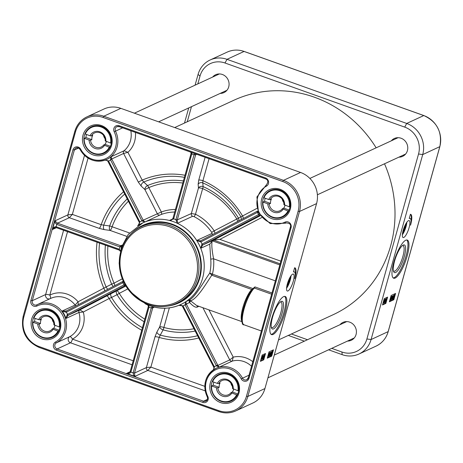 <?xml version="1.0" encoding="UTF-8"?>
<svg xmlns="http://www.w3.org/2000/svg" width="463" height="463" viewBox="0 0 463 463"><rect width="100%" height="100%" fill="white"/><g stroke="black" fill="none" stroke-linecap="round" stroke-linejoin="round"><path stroke-width="0.69" d="M404.743 226.013L403.967 229.208L403.175 230.354M403.967 229.208L403.568 229.069M405.212 225.006A4.161 1.117 -70.4 0 1 402.845 231.639M288.929 210.543L287.963 210.989L282.418 208.709L283.715 208.107L289.144 210.046M283.715 208.107A7.784 7.252 -114.8 0 0 285.011 205.312M264.622 201.295L270.542 203.407L269.246 204.009L267.788 203.789L262.955 202.065L264.622 201.295A14.069 13.109 65.2 0 1 265.195 198.245M270.108 199.692A7.784 7.252 65.2 0 1 273.297 196.659A7.784 7.252 65.2 0 1 283.9 204.611L289.306 206.845A14.069 13.109 65.2 0 0 284.068 193.169A14.069 13.109 65.2 0 0 270.294 191.132A14.069 13.109 65.2 0 0 263.962 197.805L268.696 199.495L270.108 199.692L271.405 199.096A7.784 7.252 -114.8 0 0 270.542 203.407M289.306 206.845L290.07 206.492M110.235 146.794L109.268 147.24L103.724 144.96L105.02 144.358L110.449 146.296M105.02 144.358A7.784 7.252 -114.8 0 0 106.316 141.562M85.927 137.546L91.848 139.658L90.551 140.26L89.093 140.04L84.26 138.315L85.927 137.546A14.069 13.109 65.2 0 1 86.5 134.496M91.414 135.943A7.784 7.252 65.2 0 1 94.602 132.91A7.784 7.252 65.2 0 1 105.205 140.862L110.611 143.096A14.069 13.109 65.2 0 0 105.379 129.42A14.069 13.109 65.2 0 0 91.599 127.383A14.069 13.109 65.2 0 0 85.267 134.056L90.001 135.74L91.414 135.943L92.71 135.341A7.784 7.252 -114.8 0 0 91.848 139.658M110.611 143.096L111.375 142.743M237.583 394.453L236.616 394.898L231.066 392.618L232.368 392.016L237.797 393.955M232.368 392.016A7.784 7.252 -114.8 0 0 233.665 389.221M213.275 385.204L219.196 387.317L217.894 387.919L216.441 387.699L211.603 385.974L213.275 385.204A14.069 13.109 65.2 0 1 213.848 382.154M218.762 383.601A7.784 7.252 65.2 0 1 221.951 380.574A7.784 7.252 65.2 0 1 232.553 388.521L237.953 390.755A14.069 13.109 65.2 0 0 232.721 377.079A14.069 13.109 65.2 0 0 218.947 375.042A14.069 13.109 65.2 0 0 212.61 381.715L217.344 383.405L218.762 383.601L220.058 383.005A7.784 7.252 -114.8 0 0 219.196 387.317M237.953 390.755L238.723 390.402M287.963 210.989A14.069 13.109 65.2 0 1 282.089 216.672A14.069 13.109 65.2 0 1 268.754 214.982A14.069 13.109 65.2 0 1 262.955 202.065M284.571 205.155A8.913 8.299 -114.8 0 0 278.518 195.583A8.913 8.299 -114.8 0 0 268.696 199.495M282.418 208.709A7.784 7.252 65.2 0 1 279.826 210.798A7.784 7.252 65.2 0 1 269.246 204.009M267.788 203.789A8.913 8.299 -114.8 0 0 273.87 212.222A8.913 8.299 -114.8 0 0 283.13 209.264M109.268 147.24A14.069 13.109 65.2 0 1 103.394 152.923A14.069 13.109 65.2 0 1 90.059 151.233A14.069 13.109 65.2 0 1 84.26 138.315M105.877 141.406A8.913 8.299 -114.8 0 0 99.823 131.828A8.913 8.299 -114.8 0 0 90.001 135.74M103.724 144.96A7.784 7.252 65.2 0 1 101.131 147.049A7.784 7.252 65.2 0 1 90.551 140.26M89.093 140.04A8.913 8.299 -114.8 0 0 95.175 148.473A8.913 8.299 -114.8 0 0 104.435 145.515M236.616 394.898A14.069 13.109 65.2 0 1 230.742 400.582A14.069 13.109 65.2 0 1 217.407 398.892A14.069 13.109 65.2 0 1 211.603 385.974M233.225 389.065A8.913 8.299 -114.8 0 0 227.165 379.492A8.913 8.299 -114.8 0 0 217.344 383.405M231.066 392.618A7.784 7.252 65.2 0 1 228.479 394.707A7.784 7.252 65.2 0 1 217.894 387.919M216.441 387.699A8.913 8.299 -114.8 0 0 222.518 396.131A8.913 8.299 -114.8 0 0 231.784 393.174M282.204 199.119A7.784 7.252 -114.8 0 0 283.732 202.424M103.509 135.37A7.784 7.252 -114.8 0 0 105.037 138.674M230.852 383.028A7.784 7.252 -114.8 0 0 232.38 386.339M58.888 330.704L57.921 331.149L52.371 328.869L53.673 328.267L59.102 330.206M53.673 328.267A7.784 7.252 -114.8 0 0 54.97 325.472M34.58 321.455L40.501 323.568L39.199 324.169L37.746 323.95L32.908 322.225L34.58 321.455A14.069 13.109 65.2 0 1 35.153 318.405M40.067 319.852A7.784 7.252 65.2 0 1 43.256 316.825A7.784 7.252 65.2 0 1 53.858 324.771L59.258 327.005A14.069 13.109 65.2 0 0 54.026 313.329A14.069 13.109 65.2 0 0 40.252 311.292A14.069 13.109 65.2 0 0 33.915 317.965L38.649 319.655L40.067 319.852L41.363 319.256A7.784 7.252 -114.8 0 0 40.501 323.568M59.258 327.005L60.028 326.652M57.921 331.149A14.069 13.109 65.2 0 1 52.047 336.832A14.069 13.109 65.2 0 1 38.713 335.143A14.069 13.109 65.2 0 1 32.908 322.225M54.53 325.315A8.913 8.299 -114.8 0 0 48.47 315.743A8.913 8.299 -114.8 0 0 38.649 319.655M52.371 328.869A7.784 7.252 65.2 0 1 49.784 330.958A7.784 7.252 65.2 0 1 39.199 324.169M37.746 323.95A8.913 8.299 -114.8 0 0 43.829 332.382A8.913 8.299 -114.8 0 0 53.089 329.425M52.157 319.279A7.784 7.252 -114.8 0 0 53.685 322.589M353.651 338.627A9.845 9.173 65.2 0 1 352.731 338.667M345.178 322.317A9.845 9.173 65.2 0 1 345.809 321.64M405.003 154.717A9.845 9.173 65.2 0 1 404.077 154.758M396.525 138.408A9.845 9.173 65.2 0 1 397.156 137.731M226.309 90.968A9.845 9.173 65.2 0 1 225.383 91.008M217.83 74.659A9.845 9.173 65.2 0 1 218.461 73.982M148.05 303.456A41.08 38.273 -114.8 0 0 196.393 257.434A41.08 38.273 -114.8 0 0 131.833 234.4A41.08 38.273 -114.8 0 0 148.05 303.456M148.125 304.336A42.202 39.32 65.2 0 1 119.448 266.439A42.202 39.32 65.2 0 1 141.435 226.61A42.202 39.32 65.2 0 1 184.65 234.376A42.202 39.32 65.2 0 1 197.423 278.587A42.202 39.32 65.2 0 1 176.825 303.236A42.202 39.32 65.2 0 1 148.125 304.336M293.536 271.631A11.257 3.021 -70.4 0 1 293.785 271.677L294.294 271.862A11.257 3.021 109.6 0 0 293.449 271.949L294.618 267.753A13.502 3.623 -70.4 0 1 294.879 267.805A13.502 3.623 -70.4 0 1 294.734 278.68A11.257 3.021 109.6 0 0 294.294 271.862M295.226 274.05A13.502 3.623 109.6 0 0 294.618 267.753M268.436 356.099L269.223 353.547L268.459 356.134M268.413 356.446L268.499 355.005L269.31 353.228L269.223 354.67L268.413 356.446L267.805 356.267L268.274 356.4M268.679 353.147L269.472 353.437M271.087 354.508L272.094 352.32L271.087 354.508M271.087 354.699L272.151 352.644L271.121 354.808M270.676 355.497L271.087 353.83L272.562 351.666L271.162 355.214L270.398 355.393M270.392 354.681L270.438 354.236M271.156 352.216L271.561 351.776L272.18 351.932M271.729 351.77L272.238 351.949M271.874 351.816L272.053 351.481L272.562 351.666M270.079 352.754L271.405 352.308L270.137 355.653L269.518 355.486M270.161 352.465L271.405 352.308M270.172 354.884L270.132 355.295M270.317 354.49L270.623 354.6M270.346 354.426L270.751 354.571M270.137 355.653L270.033 354.936L271.11 352.765L270.566 353.02L270.67 352.65M270.218 353.292L270.6 352.586M269.298 355.7L270.085 353.147L269.327 355.734M269.275 356.047L269.362 354.606L270.178 352.829L270.091 354.27L269.275 356.047L268.685 355.879M269.281 353.176L269.663 352.65L270.34 353.037M263.678 356.226L264.008 356.342L263.962 355.827L263.551 356.591L263.204 357.997L263.244 358.403L263.725 357.749L263.158 358.721L262.562 358.547M263.158 358.721L263.401 356.66L264.055 355.503L264.159 356.232L263.962 355.827M263.551 356.591L263.505 357.066M263.204 357.997L263.163 358.374M263.354 357.615L263.725 357.749M263.013 358.669L262.579 358.553M263.279 355.596L263.696 355.376M262.376 359.12L263.609 355.711L262.376 359.12M261.908 359.039L262.266 359.166M262.614 356.614L262.99 355.578L263.499 355.763M262.99 355.578L263.609 355.711M262.347 357.303L262.7 357.147L261.954 358.727L262.347 357.303M262.446 356.95L262.932 356.724L262.834 357.083L261.641 359.41L262.446 356.95M262.55 356.591L262.932 356.724M261.67 357.297L261.132 359.23L261.641 359.41M262.162 357.083L261.653 356.898L261.549 357.257L262.064 357.436M261.653 356.898L262.313 357.014M261.803 356.828L262.012 356.076L262.521 356.255M262.012 356.076L262.66 356.197M267.4 357.708L271.208 355.949L271.515 354.855M272.423 351.614L272.84 350.126M260.536 360.88L263.233 359.635L264.859 353.813M271.723 356.134L267.267 358.188L269.026 351.886L273.483 349.825L271.723 356.134L271.208 355.949M262.162 355.057L265.502 353.512L263.742 359.82L260.403 361.36L262.162 355.057M263.742 359.82L263.233 359.635M316.57 203.598L264.929 388.561A24.759 23.069 65.2 0 1 252.844 403.024L235.777 410.912A24.759 23.069 -114.8 0 0 247.855 396.45L299.497 211.487A24.759 23.069 -114.8 0 0 283.489 180.35A1.123 0.301 109.6 0 0 282.824 181.571A23.63 22.021 65.2 0 1 298.108 211.296L299.497 211.487L316.57 203.598A24.759 23.069 65.2 0 0 300.562 172.468L283.489 180.35L103.776 116.236A1.123 0.301 109.6 0 0 103.11 117.457L282.824 181.571M120.849 108.354L103.776 116.236A24.759 23.069 -114.8 0 0 86.94 116.879L104.013 108.996A24.759 23.069 65.2 0 1 120.849 108.354L300.562 172.468M273.089 334.448A20.256 5.434 -70.4 0 1 271.561 334.61A20.256 5.434 -70.4 0 1 273.251 313.706A20.256 5.434 -70.4 0 1 285.179 296.453A20.256 5.434 -70.4 0 1 284.317 314.898A20.256 5.434 -70.4 0 1 273.089 334.448M287.98 290.955A9.005 2.413 -70.4 0 1 287.303 291.024A9.005 2.413 -70.4 0 1 288.055 281.736A9.005 2.413 -70.4 0 1 293.351 274.067A9.005 2.413 -70.4 0 1 292.969 282.262A9.005 2.413 -70.4 0 1 287.98 290.955M271.897 218.698A15.754 14.677 -114.8 0 0 290.44 201.046A15.754 14.677 -114.8 0 0 265.681 192.214A15.754 14.677 -114.8 0 0 271.897 218.698M41.855 338.858A15.754 14.677 -114.8 0 0 60.398 321.206A15.754 14.677 -114.8 0 0 35.639 312.375A15.754 14.677 -114.8 0 0 41.855 338.858M220.55 402.607A15.754 14.677 -114.8 0 0 239.093 384.956A15.754 14.677 -114.8 0 0 214.334 376.124A15.754 14.677 -114.8 0 0 220.55 402.607M93.202 154.949A15.754 14.677 -114.8 0 0 111.745 137.297A15.754 14.677 -114.8 0 0 86.986 128.465A15.754 14.677 -114.8 0 0 93.202 154.949M280.358 301.974A13.572 3.64 -70.4 0 1 280.891 302.021A13.572 3.64 -70.4 0 1 280.312 314.377A13.572 3.64 -70.4 0 1 272.788 327.474A13.572 3.64 -70.4 0 1 271.769 327.584A13.572 3.64 -70.4 0 1 271.33 327.283M281.18 301.442A14.694 3.941 109.6 0 0 281.058 301.506A14.694 3.941 109.6 0 0 273.639 313.845A14.694 3.941 109.6 0 0 271.573 328.093A14.694 3.941 109.6 0 0 281 316.663A14.694 3.941 109.6 0 0 281.18 301.442M284.635 296.366A20.256 5.434 -70.4 0 1 282.986 315.488A20.256 5.434 -70.4 0 1 272.065 334.083A20.256 5.434 -70.4 0 1 271.087 334.332M272.562 217.477A14.631 13.63 65.2 0 1 262.625 204.339A14.631 13.63 65.2 0 1 270.242 190.53A14.631 13.63 65.2 0 1 288.75 198.1A14.631 13.63 65.2 0 1 282.511 217.095A14.631 13.63 65.2 0 1 272.562 217.477M93.867 153.728A14.631 13.63 65.2 0 1 83.93 140.59A14.631 13.63 65.2 0 1 91.547 126.781A14.631 13.63 65.2 0 1 110.055 134.351A14.631 13.63 65.2 0 1 103.816 153.346A14.631 13.63 65.2 0 1 93.867 153.728M42.521 337.637A14.631 13.63 65.2 0 1 32.578 324.499A14.631 13.63 65.2 0 1 40.2 310.696A14.631 13.63 65.2 0 1 58.708 318.26A14.631 13.63 65.2 0 1 52.469 337.255A14.631 13.63 65.2 0 1 42.521 337.637M221.216 401.386A14.631 13.63 65.2 0 1 211.273 388.249A14.631 13.63 65.2 0 1 218.895 374.445A14.631 13.63 65.2 0 1 237.403 382.01A14.631 13.63 65.2 0 1 231.164 401.01A14.631 13.63 65.2 0 1 221.216 401.386M253.388 288.351L254.916 286.898A1.123 0.301 109.6 0 1 254.349 288.05L271.642 294.213M241.848 321.617L196.578 305.47L190.976 301.135A1.123 0.613 -42.3 0 0 190.038 301.616A1.123 0.613 -42.3 0 0 189.581 302.507C193.007 306.217 195.571 307.739 197.284 307.067L198.922 306.309M190.976 301.135L190.727 300.788A1.123 0.816 -25.8 0 0 189.199 301.714L189.581 302.507L185.032 304.735L216.505 365.944L219.259 367.107L217.859 365.411L216.505 365.944M252.995 288.599L212.424 274.125L211.822 275.248C207.551 281.163 197.88 298.456 190.727 300.788L189.471 299.989L189.199 301.714M212.332 274.096L209.797 273.048L211.822 275.248L251.716 289.479L252.3 289.375M216.25 368.23A21.385 19.921 65.2 0 1 216.435 368.143A21.385 19.921 65.2 0 1 219.259 367.107L232.252 361.105L233.23 357.147L229.746 359.925L217.859 365.411L217.674 365.035L216.377 365.689A23.63 22.021 -114.8 0 0 214.328 366.76L182.983 305.806L178.759 305.389M275.369 280.856L213.611 258.823A47.267 44.037 -114.8 0 1 212.424 274.125A1.123 0.301 -70.4 0 1 211.869 275.265M280.867 261.173L219.873 239.412L214.618 239.892L212.095 241.292C211.452 244.753 211.961 250.599 213.611 258.823A2.251 0.301 -4.7 0 0 210.752 259.234A45.015 41.942 65.2 0 1 209.797 273.048C204.976 279.415 195.953 296.517 189.471 299.989L185.842 301.668L185.032 304.735M207.777 396.34A20.256 18.873 65.2 0 1 215.393 369.885A20.256 18.873 65.2 0 1 241.235 378.861A4.503 4.196 -114.8 0 0 245.431 381.298A4.503 4.196 -114.8 0 0 249.001 378.312L291.077 227.628A4.503 4.196 -114.8 0 0 289.664 222.871A4.503 4.196 -114.8 0 0 284.994 222.142A20.256 18.873 65.2 0 1 259.274 212.725A20.256 18.873 65.2 0 1 266.474 186.12A4.503 4.196 -114.8 0 0 268.575 181.849A4.503 4.196 -114.8 0 0 265.531 177.942L119.118 125.71A4.503 4.196 -114.8 0 0 114.639 126.937A4.503 4.196 -114.8 0 0 114.193 131.793A20.256 18.873 65.2 0 1 106.577 158.248A20.256 18.873 65.2 0 1 80.736 149.271A4.503 4.196 -114.8 0 0 76.54 146.84A4.503 4.196 -114.8 0 0 72.969 149.821L30.894 300.504A4.503 4.196 -114.8 0 0 32.306 305.262A4.503 4.196 -114.8 0 0 36.976 305.997A20.256 18.873 65.2 0 1 62.696 315.407A20.256 18.873 65.2 0 1 55.496 342.012A4.503 4.196 -114.8 0 0 53.395 346.283A4.503 4.196 -114.8 0 0 56.445 350.19L202.852 402.422A4.503 4.196 -114.8 0 0 207.331 401.201A4.503 4.196 -114.8 0 0 207.777 396.34L207.21 396.641A3.374 3.148 65.2 0 1 203.517 401.201L57.105 348.969A3.374 3.148 65.2 0 1 56.399 342.834L69.757 336.665A3.374 3.148 -114.8 0 0 70.469 342.794L132.082 364.775M257.619 211.035L257.283 211.215A1.123 0.411 62.4 0 0 257.283 211.215L257.631 211.03A1.123 0.538 62.3 0 0 257.619 211.035A1.123 0.538 62.3 0 0 257.654 212.257L258.065 211.851M257.278 211.215L200.786 240.725A1.123 0.411 62.4 0 0 200.78 240.725L257.283 211.215A1.123 0.411 62.4 0 0 257.434 212.384L257.654 212.257M200.786 240.725L200.612 240.812A1.123 0.341 62.5 0 0 200.606 240.818L200.78 240.725A1.123 0.411 62.4 0 0 200.93 241.894L257.434 212.384A23.63 22.021 -114.8 0 0 258.562 214.583L201.943 244.157L200.739 248.301L202.771 245.02A1.123 0.341 -117.5 0 1 201.943 244.157M200.606 240.818L200.601 240.818A1.123 0.341 62.5 0 0 200.815 241.952L200.93 241.894A47.267 44.037 -114.8 0 1 202.065 244.099A1.123 0.411 -117.6 0 0 202.95 244.927L259.448 215.411A1.123 0.411 -117.6 0 1 258.562 214.583L258.794 214.473A1.123 0.538 -117.7 0 0 259.789 215.237L259.448 215.411M200.612 240.812L196.723 240.488L200.815 241.952M259.367 214.363L258.794 214.473M214.618 239.892L215.023 239.359L202.95 244.927M217.674 365.035L186.3 304.017L185.842 301.668A45.015 41.942 -114.8 0 0 200.739 248.301L209.739 244.146L212.095 241.292M186.398 304.203L185.096 304.862A47.267 44.037 -114.8 0 1 183.053 305.927L182.491 306.246M182.393 306.06L182.983 305.806M213.773 367.072L214.328 366.76L213.958 367.454M213.333 369.868L214.444 367.014M130.196 371.667L128.778 373.01L126.497 373.415L134.872 376.402L134.53 373.062L133.136 372.865L133.402 374.775L134.872 376.402L147.859 370.406L150.874 367.101L146.406 367.576L134.53 373.062L152.668 308.098L151.274 307.907L133.136 372.865L130.89 372.067L149.063 306.975L148.143 305.14M152.668 308.098L152.721 307.901A1.123 0.341 -165.4 0 1 151.308 307.773L151.274 307.907A47.267 44.037 -114.8 0 1 149.028 307.102L148.432 306.373A1.123 0.341 14.6 0 0 148.363 306.454A1.123 0.341 14.6 0 0 149.063 306.975M152.686 306.691L151.308 307.773M154.393 307.131L152.721 307.901L153.282 306.853M130.126 371.743L126.497 373.415C128.841 373.745 130.306 373.294 130.89 372.067L130.178 371.592L148.363 306.454L147.859 305.024M123.297 281.11L122.736 281.492A1.123 0.411 62.4 0 0 122.73 281.498L66.232 311.009A1.123 0.411 62.4 0 0 66.226 311.009L62.117 311.043A21.385 19.921 65.2 0 1 65.937 318.469L68.038 315.396L67.274 314.51L65.937 318.469L78.924 312.467L83.323 312.004L79.92 309.909L68.391 315.21A1.123 0.411 -117.6 0 1 67.505 314.383L67.274 314.51M68.391 315.21L124.894 285.694A1.123 0.411 -117.6 0 1 124.009 284.867L67.505 314.383A23.63 22.021 -114.8 0 0 66.377 312.178L122.88 282.667L123.586 281.736M124.894 285.694L125.068 285.607A1.123 0.475 -117.6 0 1 124.125 284.809L124.009 284.867A47.267 44.037 -114.8 0 1 122.88 282.667A1.123 0.411 62.4 0 1 122.73 281.498L122.898 281.406A1.123 0.475 62.4 0 0 122.898 281.406A1.123 0.475 62.4 0 0 122.99 282.604M125.184 284.814L124.125 284.809M125.218 285.538L125.548 285.445M66.226 311.009A1.123 0.411 62.4 0 0 66.377 312.178L65.781 311.24L122.73 281.498M78.27 304.718L78.079 301.795L75.11 305.048L62.117 311.043L66.134 312.299M119.205 250.072L56.231 227.605A1.123 0.301 -70.4 0 1 56.15 227.617A1.123 0.301 -70.4 0 1 56.156 226.725C54.819 226.494 53.598 227.414 52.493 229.492L54.414 227.796L56.092 227.559M54.443 227.784L56.15 227.611L119.442 250.194A1.123 0.365 -69.4 0 0 119.541 250.194L119.35 250.124A1.123 0.301 -70.4 0 1 119.269 250.13A1.123 0.301 -70.4 0 1 119.275 249.244L56.156 226.725L56.799 224.41L120.044 246.976L121.619 246.542M120.258 251.247L119.442 250.194A1.123 0.365 -69.4 0 1 119.402 249.291L119.275 249.244A47.267 44.037 -114.8 0 1 119.923 246.929A1.123 0.301 109.6 0 1 120.583 245.708L57.464 223.189L54.894 220.874L55.398 223.073L56.799 224.41A1.123 0.301 109.6 0 1 57.464 223.189L69.34 217.703L72.355 214.404L67.887 214.873L54.894 220.874L52.493 229.492L56.382 227.698M120.334 250.911L119.402 249.291M121.844 245.917L120.774 245.778A1.123 0.365 110.6 0 0 120.044 246.976M107.804 161.014L108.423 160.829L105.084 160.117M108.006 161.384L108.423 160.829M139.288 222.217L139.843 221.899L108.568 161.072A23.63 22.021 -114.8 0 0 110.611 160.001L141.95 220.955L144.873 221.991L143.281 220.365L141.95 220.955M139.38 222.402L139.843 221.899A47.267 44.037 -114.8 0 1 141.886 220.834L143.189 220.174L111.913 159.347L110.483 159.752L111.71 158.977L111.091 156.743L110.483 159.752M138.02 225.516L139.907 222.026M191.155 153.357L191.804 153.895L191.265 152.344M191.115 153.508L172.954 218.38L173.666 218.854L191.804 153.895L194.049 154.694L175.876 219.792L177.393 223.311L177.248 220.047L175.876 219.792M173.017 218.322L173.666 218.854A47.267 44.037 -114.8 0 1 175.911 219.659L177.306 219.85L195.872 153.988M172.925 218.623L171.437 220.029L169.423 220.463L173.625 218.987M171.437 220.029L172.954 218.38L191.092 153.421L190.825 152.188M194.992 153.675L194.049 154.694L195.444 154.891L196.734 154.295M133.194 360.793L72.46 339.13A24.759 23.069 -114.8 0 0 83.323 312.004L109.141 298.519A3.374 1.227 62.4 0 0 106.484 296.031L79.92 309.909A2.251 2.095 -114.8 0 0 78.924 312.467A21.385 19.921 65.2 0 1 69.757 336.665A3.374 1.227 -118.6 0 1 71.684 337.915A3.374 1.227 -118.6 0 1 72.46 339.13A3.374 0.903 -70.4 0 1 70.469 342.794L57.105 348.969A1.123 0.301 109.6 0 0 56.445 350.19M125.895 286.024L116.618 290.874A3.374 1.354 -116.8 0 0 117.07 294.7L119.275 293.363A3.374 1.227 62.4 0 0 116.618 290.874L111.091 293.664A3.374 1.354 -116.8 0 0 111.537 297.483L117.07 294.7A76.951 71.696 -114.8 0 0 144.091 321.75M141.719 330.252A84.116 78.369 -114.8 0 1 109.141 298.519L111.537 297.483A81.725 76.146 65.2 0 0 142.43 327.7M63.587 230.267L45.646 294.526A3.374 0.828 -164.4 0 1 48.337 294.671A3.374 0.828 -164.4 0 1 49.825 295.105A3.374 1.227 -116.6 0 1 50.288 298.6M114.812 285.63A3.374 1.227 62.4 0 0 114.031 283.153L111.652 284.166A3.374 1.354 -116.8 0 0 113.342 286.4M105.396 245.182A76.951 71.696 -114.8 0 0 111.652 284.166L106.125 286.967A3.374 1.354 -116.8 0 0 107.891 289.248M99.557 243.098A81.725 76.146 65.2 0 0 106.125 286.967L78.079 301.795A24.759 23.069 -114.8 0 0 49.825 295.105L67.534 231.674M104.684 290.92A3.374 1.227 62.4 0 0 103.891 288.31A84.116 78.369 -114.8 0 1 97.068 242.213M55.496 342.012A1.123 0.411 -118.6 0 0 56.399 342.834A21.385 19.921 -114.8 0 0 64.137 315.025A21.385 19.921 -114.8 0 0 37.37 304.561A21.385 19.921 -114.8 0 0 36.849 304.816A1.123 0.411 63.4 0 0 36.843 304.816A3.374 3.148 65.2 0 1 32.288 300.695L45.646 294.526A3.374 3.148 -114.8 0 0 49.9 298.78M127.215 198.905A76.951 71.696 -114.8 0 0 109.662 225.967L103.735 225.151A3.374 1.58 -82.1 0 0 104.187 229.602L110.107 230.424A3.374 0.903 109.6 0 0 112.098 226.76A3.374 0.897 20 0 0 109.662 225.967A3.374 1.58 -82.1 0 0 110.107 230.424L126.798 236.379M124.715 194.049A81.725 76.146 65.2 0 0 103.735 225.151L101.183 224.688L72.355 214.404L88.068 158.138M84.498 155.389L67.887 214.873A2.251 2.095 -114.8 0 0 69.34 217.703L99.192 228.352A3.374 0.903 109.6 0 0 101.183 224.688A84.116 78.369 -114.8 0 1 123.552 191.78M183.406 180.94A76.951 71.696 -114.8 0 0 147.541 185.553L143.767 182.028A3.374 2.182 -46.8 0 0 141.14 186.039L144.902 189.57L148.808 187.602A3.374 1.227 67.2 0 0 147.541 185.553A3.374 2.182 -46.8 0 0 144.902 189.57L157.385 213.848A2.251 2.095 -114.8 0 0 160.088 214.965L161.402 214.433A2.251 0.816 69.9 0 0 161.344 211.99L143.189 220.174M130.821 130.78A21.385 19.921 65.2 0 1 124.078 150.741A2.251 2.095 -114.8 0 0 123.592 153.484L127.91 152.321L124.078 150.741L111.091 156.743A21.385 19.921 65.2 0 1 107.022 159.307A21.385 19.921 65.2 0 1 106.831 159.394M184.413 177.335A81.725 76.146 65.2 0 0 143.767 182.028L142.199 180.113L127.91 152.321A24.759 23.069 -114.8 0 0 135.428 132.424M111.913 159.347L111.71 158.977L123.592 153.484L138.298 182.086L142.199 180.113A84.116 78.369 -114.8 0 1 184.992 175.269M238.676 220.932A3.374 3.091 60.6 0 0 238.393 217.963A76.951 71.696 -114.8 0 0 203.112 186.601L202.771 182.856A3.374 2.807 -5 0 0 198.147 184.291L198.471 188.036A3.374 0.828 -164.4 0 1 202.649 188.615A3.374 0.839 114 0 0 203.112 186.601A3.374 2.807 -5 0 0 198.471 188.036L191.352 213.536A2.251 2.095 -114.8 0 0 192.614 216.285L193.922 216.568A2.251 0.532 116.6 0 0 195.496 214.23L191.352 213.536L177.306 219.85M215.046 233.277L214.184 230.84L211.718 232.385L211.938 233.462L196.723 240.488A45.015 41.942 -114.8 0 0 177.393 223.311L192.614 216.285M256.861 208.408L236.836 219.005A3.374 1.227 -117.6 0 1 237.623 221.482M241.009 219.717A3.374 3.091 60.6 0 0 240.777 216.638A81.725 76.146 65.2 0 0 202.771 182.856L202.916 180.703L209.062 158.693M205.121 157.287L198.743 180.124A3.374 0.828 -164.4 0 1 202.916 180.703A84.116 78.369 -114.8 0 1 242.519 215.903A3.374 1.227 -117.6 0 1 243.306 218.513M164.915 308.231L159.706 326.884A3.374 1.638 -151.5 0 0 163.103 329.899A3.374 0.967 105.2 0 0 163.879 327.463A3.374 0.828 15.6 0 0 159.706 326.884L156.882 332.087A3.374 1.638 -151.5 0 0 160.267 335.09L163.103 329.899A76.951 71.696 -114.8 0 0 195.16 331.045M204.785 386.333L150.874 367.101L159.156 337.434A3.374 0.828 15.6 0 0 154.983 336.856L146.406 367.576A2.251 2.095 -114.8 0 0 147.859 370.406L205.184 390.853M198.731 337.99A84.116 78.369 -114.8 0 1 159.156 337.434L160.267 335.09A81.725 76.146 65.2 0 0 197.579 335.75M141.435 226.61L143.293 225.753A42.202 39.32 65.2 0 1 186.508 233.52A42.202 39.32 65.2 0 1 199.275 277.725A42.202 39.32 65.2 0 1 178.677 302.38L176.825 303.236M209.739 244.146L210.752 259.234M291.03 275.728A9.005 2.413 -70.4 0 1 286.556 288.27M290.087 277.21A6.754 1.811 -70.4 0 1 286.765 286.522M197.828 83.896L200.022 76.042A21.385 19.921 65.2 0 1 224.995 62.997L404.714 127.111A21.385 19.921 65.2 0 1 418.54 154L366.899 338.962A21.385 19.921 65.2 0 1 341.92 352.007L331.716 348.367M307.49 339.726L291.412 333.991M288.293 335.432L304.365 341.167M328.597 349.808L342.151 354.646A24.759 23.069 -114.8 0 0 358.987 354.004A24.759 23.069 -114.8 0 0 371.071 339.541L422.713 154.578A24.759 23.069 -114.8 0 0 406.705 123.447L226.992 59.333A24.759 23.069 -114.8 0 0 210.156 59.976A24.759 23.069 -114.8 0 0 198.071 74.439L195.073 85.169M278.5 339.952L333.001 314.782A118.163 110.096 -114.8 0 0 375.557 278.494A118.163 110.096 -114.8 0 0 394.991 216.094A118.163 110.096 -114.8 0 0 384.51 163.792M376.141 147.824A118.163 110.096 -114.8 0 0 233.913 100.228L174.707 127.568M187.255 121.775L191.468 106.669M391.333 140.81A9.845 9.173 65.2 0 1 394.349 138.483A9.845 9.173 65.2 0 1 401.045 138.229A9.845 9.173 65.2 0 1 407.741 147.072A9.845 9.173 65.2 0 1 402.607 156.361A9.845 9.173 65.2 0 1 398.88 157.154M339.981 324.719A9.845 9.173 65.2 0 1 343.002 322.393A9.845 9.173 65.2 0 1 349.698 322.138A9.845 9.173 65.2 0 1 356.388 330.981A9.845 9.173 65.2 0 1 351.261 340.27A9.845 9.173 65.2 0 1 347.534 341.063M212.639 77.061A9.845 9.173 65.2 0 1 215.654 74.734A9.845 9.173 65.2 0 1 222.35 74.479A9.845 9.173 65.2 0 1 229.046 83.323A9.845 9.173 65.2 0 1 223.913 92.612A9.845 9.173 65.2 0 1 220.185 93.404M393.191 277.939A20.256 5.434 109.6 0 0 394.169 277.69A20.256 5.434 109.6 0 0 405.09 259.095A20.256 5.434 109.6 0 0 406.734 239.973M403.285 245.049A14.694 3.941 109.6 0 0 403.157 245.112A14.694 3.941 109.6 0 0 395.738 257.451A14.694 3.941 109.6 0 0 393.677 271.7A14.694 3.941 109.6 0 0 403.099 260.275A14.694 3.941 109.6 0 0 403.285 245.049M395.188 278.055A20.256 5.434 -70.4 0 1 393.666 278.217A20.256 5.434 -70.4 0 1 395.356 257.312A20.256 5.434 -70.4 0 1 407.278 240.06A20.256 5.434 -70.4 0 1 406.421 258.504A20.256 5.434 -70.4 0 1 395.188 278.055M403.771 237.478A9.005 2.413 -70.4 0 1 403.094 237.548A9.005 2.413 -70.4 0 1 403.846 228.259A9.005 2.413 -70.4 0 1 409.147 220.591A9.005 2.413 -70.4 0 1 408.765 228.786A9.005 2.413 -70.4 0 1 403.771 237.478M410.531 225.203A11.257 3.021 109.6 0 0 410.085 218.386A11.257 3.021 109.6 0 0 409.24 218.472L410.415 214.271A13.502 3.623 -70.4 0 1 410.675 214.328A13.502 3.623 -70.4 0 1 410.531 225.203M384.267 298.664L387.606 297.119L385.841 303.427L382.502 304.967L384.267 298.664M393.822 299.74L389.371 301.801L391.131 295.492L395.581 293.438L393.822 299.74L393.313 299.561L393.619 298.461M188.719 107.937L184.5 123.048M390.535 299.711L391.322 297.153L390.564 299.74M390.512 300.053L390.604 298.612L391.414 296.835L391.328 298.276L390.512 300.053L389.904 299.879M390.378 300.007L389.921 299.885M390.778 296.754L391.576 297.043M393.185 298.114L394.198 295.926L393.185 298.114M393.191 298.305L394.256 296.251L393.22 298.415M392.774 299.104L393.191 297.437L394.661 295.272L393.261 298.826L392.497 299.005M392.491 298.288L392.537 297.848L393.052 298.027M393.255 295.828L393.66 295.382L394.279 295.539M393.828 295.377L394.337 295.562M393.978 295.429L394.152 295.087L394.661 295.272M392.184 296.361L393.509 295.915L392.236 299.26L391.623 299.092M392.259 296.071L393.509 295.915M392.271 298.49L392.236 298.901M392.421 298.097L392.722 298.207M392.445 298.039L392.855 298.184M392.236 299.26L392.132 298.542L393.214 296.378L392.67 296.627L392.774 296.256M392.317 296.899L392.705 296.193M391.397 299.312L392.19 296.754L391.426 299.341M391.38 299.654L391.466 298.213L392.277 296.436L392.19 297.877L391.38 299.654L390.784 299.486M391.385 296.783L391.767 296.256L392.439 296.644M385.783 299.833L386.113 299.955L386.067 299.434L385.65 300.198L385.303 301.604L385.349 302.009L385.824 301.355L385.262 302.327L384.666 302.154M385.262 302.327L385.505 300.273L386.154 299.115L386.264 299.839L386.067 299.434M385.65 300.198L385.604 300.678M385.303 301.604L385.268 301.98M385.453 301.222L385.824 301.355M385.118 302.275L384.684 302.16M385.378 299.202L385.801 298.988M384.475 302.727L385.708 299.318L384.475 302.727M384.006 302.646L384.365 302.779M384.712 300.221L385.089 299.185L385.598 299.37M385.089 299.185L385.708 299.318M384.452 300.915L384.799 300.753L384.053 302.333L384.452 300.915M384.55 300.556L385.031 300.337L384.932 300.69L383.746 303.016L384.55 300.556M384.649 300.198L385.031 300.337M383.775 300.904L383.231 302.837L383.746 303.016M384.261 300.69L383.752 300.51L383.653 300.863L384.163 301.043M383.752 300.51L384.412 300.62M383.902 300.441L384.116 299.683L384.626 299.868M384.116 299.683L384.759 299.804M389.505 301.32L393.313 299.561M394.522 295.22L394.939 293.733M382.641 304.492L385.332 303.242L386.958 297.42M409.327 218.154A11.257 3.021 -70.4 0 1 409.576 218.2L410.085 218.386M411.022 220.567A13.502 3.623 109.6 0 0 410.409 214.276M385.841 303.427L385.332 303.242M402.463 245.587A13.572 3.64 -70.4 0 1 402.989 245.627A13.572 3.64 -70.4 0 1 402.416 257.984A13.572 3.64 -70.4 0 1 394.893 271.081A13.572 3.64 -70.4 0 1 393.868 271.191A13.572 3.64 -70.4 0 1 393.434 270.89M402.353 234.793A9.005 2.413 109.6 0 0 406.827 222.252M402.555 233.045A6.754 1.811 109.6 0 0 405.877 223.733M289.416 278.483A4.161 1.117 -70.4 0 1 287.048 285.115M288.947 279.49L288.177 282.679L287.384 283.831M288.177 282.679L287.778 282.54M290.017 277.343A6.586 1.765 -70.4 0 1 286.788 286.377M405.808 223.861A6.586 1.765 -70.4 0 1 402.584 232.901M268.737 354.612L269.084 354.733M268.187 354.895L268.499 355.005M270.438 354.241L270.948 354.421M270.739 353.703L271.087 353.83M270.311 353.327L270.728 353.472M269.599 354.212L269.946 354.334M268.812 355.885L269.142 356.001M74.815 131.492L23.15 316.368C20.557 330.86 25.887 341.225 39.135 347.447L218.854 411.561C224.677 413.557 230.314 413.343 235.777 410.912A24.759 23.069 -114.8 0 1 218.935 411.555A1.123 0.301 -70.4 0 1 218.854 411.561A1.123 0.301 -70.4 0 1 218.86 410.675L39.147 346.561A1.123 0.301 -70.4 0 0 39.135 347.447A1.123 0.301 -70.4 0 0 39.222 347.441L218.791 411.503M264.929 388.561L247.855 396.45L246.466 396.253A23.63 22.021 65.2 0 1 218.86 410.675M39.147 346.561A23.63 22.021 65.2 0 1 23.862 316.842L23.15 316.368L74.792 131.405C76.794 124.68 80.84 119.836 86.94 116.879A24.759 23.069 -114.8 0 0 74.856 131.342L75.504 131.88A23.63 22.021 65.2 0 1 103.11 117.457M23.862 316.842L75.504 131.88M298.108 211.296L246.466 396.253M253.562 287.951L253.371 288.217A1.123 0.955 46 0 1 254.349 288.05A20.256 5.434 -70.4 0 0 244.169 308.613A20.256 5.434 -70.4 0 0 243.995 324.777L261.375 330.976M242.583 322.74A19.133 5.134 -70.4 0 1 244.001 306.448A19.133 5.134 -70.4 0 1 253.134 288.663M271.984 292.986L254.916 286.898M197.435 305.777A1.123 1.048 -114.8 0 0 197.284 307.067M251.716 289.479A18.005 4.833 109.6 0 0 243.451 305.586A18.005 4.833 109.6 0 0 241.738 320.928M252.798 361.696A24.759 23.069 -114.8 0 0 233.23 357.147L208.923 309.874M202.904 307.727L229.746 359.925A2.251 2.095 -114.8 0 0 232.252 361.105A21.385 19.921 65.2 0 1 251.525 366.268M266.474 186.12A1.123 0.411 -118.6 0 1 266.306 184.957A1.123 0.411 -118.6 0 1 266.312 184.957L256.913 196.954L258.51 212.795L270.161 223.583L285.341 223.23A21.385 19.921 -114.8 0 0 285.862 222.975A1.123 0.411 -116.6 0 1 284.994 222.142M290.428 227.096L291.077 227.628M286.03 222.9L285.862 222.975A3.374 3.148 65.2 0 1 285.949 222.934C289.78 223.079 291.25 224.486 290.365 227.154L248.29 377.837L249.001 378.312M290.382 227.24L248.353 377.779L246.704 379.753A3.374 3.148 65.2 0 1 242.525 378.19L241.235 378.861M248.313 377.924A3.374 3.148 65.2 0 1 246.704 379.753M249.03 375.186L242.525 378.19A21.385 19.921 -114.8 0 0 216.065 368.311A21.385 19.921 -114.8 0 0 207.21 396.629M207.32 399.442L203.517 401.201A1.123 0.301 109.6 0 0 202.852 402.422M76.169 305.817A2.251 2.095 -114.8 0 1 75.11 305.048A21.385 19.921 65.2 0 0 50.727 298.392L36.843 304.816A1.123 0.411 63.4 0 0 36.976 305.997M72.969 149.821L74.358 150.012L32.288 300.695L30.894 300.504M78.525 148.091L74.358 150.012A3.374 3.148 65.2 0 1 76.007 148.038C77.709 147.46 79.075 147.986 80.111 149.63C86.812 160.053 95.662 163.335 106.646 159.48A21.385 19.921 -114.8 0 1 80.186 149.601L80.736 149.271M76.007 148.038A3.374 3.148 65.2 0 1 80.174 149.584M107.022 159.307L106.646 159.48A21.385 19.921 -114.8 0 0 115.501 131.151L114.193 131.793M265.461 178.77L119.194 126.59A1.123 0.301 -70.4 0 1 119.113 126.602A1.123 0.301 -70.4 0 1 119.118 125.71M122.631 127.857L115.501 131.151A3.374 3.148 65.2 0 1 119.055 126.544M265.606 178.822A1.123 0.301 -70.4 0 1 265.519 178.834A1.123 0.301 -70.4 0 1 265.531 177.942M211.938 233.462A2.251 2.095 -114.8 0 0 212.98 234.353M260.252 215.735L215.023 239.359M156.882 332.087L154.983 336.856M148.334 306.714L130.242 371.529L128.812 372.993M111.091 293.664L106.484 296.031M122.134 245.147L120.583 245.708M99.192 228.352L104.187 229.602M138.298 182.086L141.14 186.039M172.74 218.935L169.423 220.463A45.015 41.942 -114.8 0 0 144.873 221.991L160.088 214.965M198.743 180.124L198.147 184.291M219.873 239.412L261.688 217.569M214.137 240.285L280.127 263.823M279.814 264.929L212.656 240.968M144.809 319.175A74.566 69.473 65.2 0 1 119.275 293.363L127.811 288.9M122.33 278.813L114.031 283.153A74.566 69.473 65.2 0 1 107.908 246.079M129.461 232.953L112.098 226.76A74.566 69.473 65.2 0 1 128.401 201.22M175.442 209.467A47.267 44.037 -114.8 0 0 161.344 211.99L148.808 187.602A74.566 69.473 65.2 0 1 182.821 183.03M161.402 214.433A45.015 41.942 65.2 0 1 174.725 212.037M202.649 188.615A74.566 69.473 65.2 0 1 236.836 219.005L214.184 230.84A47.267 44.037 -114.8 0 0 195.496 214.23L202.649 188.615M193.922 216.568A45.015 41.942 65.2 0 1 211.718 232.385M193.985 328.759A74.566 69.473 65.2 0 1 163.879 327.463L169.354 307.872M133.628 231.488A42.764 39.841 65.2 0 1 182.191 229.347A42.764 39.841 65.2 0 1 199.79 277.91A42.764 39.841 65.2 0 1 168.052 306.02M154.034 306.981A45.015 41.942 -114.8 0 0 178.579 305.458A45.015 41.942 65.2 0 0 180.605 304.59A45.015 41.942 65.2 0 0 185.842 301.668M196.723 240.488A45.015 41.942 65.2 0 1 200.739 248.301M169.423 220.463A45.015 41.942 65.2 0 1 177.393 223.311M137.615 225.782A45.015 41.942 65.2 0 1 142.853 222.853A45.015 41.942 65.2 0 1 144.873 221.991M342.151 354.646L341.92 352.007M244.209 51.497A1.123 0.301 109.6 0 0 244.146 51.439A1.123 0.301 109.6 0 0 244.065 51.445L226.992 59.333L224.995 62.997M210.156 59.976L227.223 52.087A24.759 23.069 65.2 0 1 244.065 51.445L423.778 115.559L406.705 123.447L404.714 127.111M423.923 115.611A1.123 0.301 109.6 0 0 423.865 115.553A1.123 0.301 109.6 0 0 423.778 115.559A24.759 23.069 65.2 0 1 439.786 146.696L388.144 331.658A24.759 23.069 65.2 0 1 376.06 346.121L358.987 354.004M366.899 338.962L371.071 339.541L388.208 331.595L439.85 146.632L422.713 154.578L418.54 154M388.185 331.508L388.208 331.595C386.206 338.32 382.16 343.164 376.06 346.121M198.071 74.439L200.022 76.042M390.836 298.218L391.189 298.346M390.292 298.502L390.604 298.612M392.838 297.31L393.191 297.437M392.41 296.933L392.832 297.084M391.704 297.819L392.051 297.94M390.917 299.492L391.241 299.607M267.927 377.831L354.282 337.949M274.281 355.063L346.729 321.6M317.392 194.79L405.629 154.04M309.869 178.429L398.082 137.69M158.635 121.833L226.934 90.291M134.403 113.192L219.387 73.941M290.035 277.308L286.782 286.418M405.825 223.826L402.579 232.941M282.089 216.672L285.677 215.017M270.294 191.132L273.876 189.471M103.394 152.923L106.982 151.268M91.599 127.383L95.181 125.722M230.742 400.582L234.324 398.927M218.947 375.042L222.529 373.386M52.047 336.832L55.629 335.177M40.252 311.292L43.835 309.637M269.397 353.217L268.887 353.037M272.209 351.938L271.7 351.753M271.029 355.237L270.519 355.052M270.265 352.818L269.75 352.638M253.371 288.217C250.321 291.372 247.502 296.494 244.915 303.572L241.865 315.662C241.564 322.289 242.276 325.327 243.995 324.777M205.815 401.108C207.534 399.887 207.974 398.406 207.14 396.669C202.377 384.226 205.352 374.775 216.065 368.311L216.435 368.143M266.306 184.957C268.534 181.988 268.268 179.945 265.519 178.834L119.113 126.602L116.902 126.683M286.169 222.848L285.341 223.23M178.66 305.424L179.129 305.267C180.611 304.967 181.681 305.244 182.335 306.107L213.865 367.437L213.883 368.791L213.194 369.96M125.554 285.457L125.137 285.573M123.285 281.093L122.898 281.406M104.968 160.157L106.49 160.21L107.757 161.083L139.299 222.408C140.289 223.369 137.511 226.262 137.789 225.672M129.409 290.984L145.886 304.15C157.634 309.44 169.203 309.585 180.605 304.59M142.853 222.853L128.338 234.307L121.219 247.728L119.136 263.117L120.015 270.652M439.85 146.632C442.443 132.14 437.113 121.775 423.865 115.553L244.146 51.439C238.323 49.443 232.686 49.657 227.223 52.087M391.501 296.829L390.986 296.644M394.314 295.544L393.799 295.365M393.133 298.843L392.624 298.658M392.364 296.43L391.854 296.245"/></g></svg>

